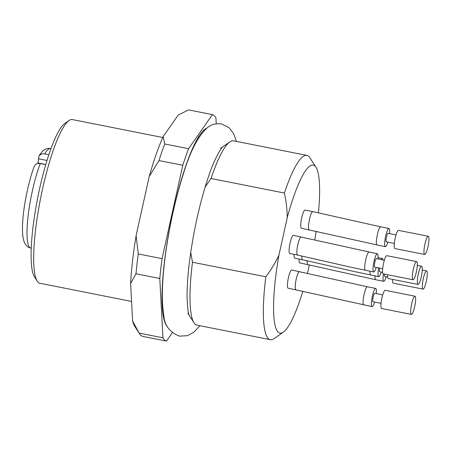<?xml version="1.0" encoding="UTF-8"?>
<svg xmlns="http://www.w3.org/2000/svg" width="451" height="451" viewBox="0 0 451 451"><rect width="100%" height="100%" fill="white"/><g stroke="black" fill="none" stroke-linecap="round" stroke-linejoin="round"><path stroke-width="0.68" d="M190.728 252.442L192.481 262.234L265.814 276.784C270.904 270.064 275.268 262.905 278.904 255.311L287.242 217.686C287.14 209.354 286.188 201.146 284.378 193.045L211.045 178.495L205.16 186.979M278.904 255.311A85.662 16.23 101.2 0 0 283.296 332.173A85.662 16.23 101.2 0 0 302.869 291.166M307.543 273.205L309.403 264.805M314.792 239.791A85.662 16.23 101.2 0 0 316.157 231.222M318.434 212.754A85.662 16.23 101.2 0 0 316.01 167.287A85.662 16.23 101.2 0 0 287.242 217.686M376.247 293.573A9.268 1.759 101.2 0 0 375.689 288.42A9.268 1.759 101.2 0 0 372.284 296.572A9.268 1.759 101.2 0 0 371.866 306.483A9.268 1.759 101.2 0 0 372.081 306.607L288.127 288.183A9.268 1.759 -78.8 0 1 288.431 277.686A9.268 1.759 -78.8 0 1 291.735 269.997L367.351 286.768C365.344 286.064 361.713 303.264 363.534 304.831L363.743 304.944M374.764 275.854L375.39 279.648L299.774 262.888A9.268 1.759 -78.8 0 1 299.114 259.077M301.105 236.893C300.067 237.26 298.968 239.825 297.812 244.577C296.747 249.944 296.572 253.4 297.294 254.945L289.773 253.541A9.268 1.759 -78.8 0 1 290.078 243.044A9.268 1.759 -78.8 0 1 293.381 235.354L377.329 253.778A9.268 1.759 101.2 0 0 373.924 261.93A9.268 1.759 101.2 0 0 373.507 271.84A9.268 1.759 101.2 0 0 373.721 271.964A9.268 1.759 101.2 0 0 376.207 267.415M389.534 233.635A9.268 1.759 101.2 0 0 388.976 228.482L380.644 226.825C378.631 226.126 375.001 243.326 376.822 244.887L301.415 228.245A9.268 1.759 -78.8 0 1 301.719 217.748A9.268 1.759 -78.8 0 1 305.028 210.059L312.763 211.592C311.726 211.936 310.621 214.496 309.459 219.282C308.298 225.269 308.196 228.764 309.155 229.768M301.882 255.965C301.775 258.299 301.984 259.556 302.514 259.737L294.774 258.214A9.268 1.759 -78.8 0 1 294.108 254.398M316.01 167.287L309.91 157.794A93.943 17.803 101.2 0 0 306.883 155.392L233.55 140.842A93.943 17.803 101.2 0 0 229.835 141.907A93.943 17.803 101.2 0 0 211.045 178.495M192.481 262.234A93.943 17.803 101.2 0 0 193.958 322.736A93.943 17.803 101.2 0 0 196.986 325.132L270.318 339.682A93.943 17.803 101.2 0 0 274.033 338.622L283.296 332.173M265.814 276.784A93.943 17.803 101.2 0 0 270.318 339.682M306.883 155.392A93.943 17.803 101.2 0 0 284.378 193.045M164.762 143.982L163.189 136.54L178.275 114.982L188.608 109.903L212.421 114.627L188.569 148.706L164.762 143.982A115.574 21.902 101.2 0 0 158.972 160.545L182.779 165.269L162.072 258.665A115.574 21.902 101.2 0 0 159.795 278.504L162.941 337.816A115.574 21.902 101.2 0 0 166.447 341.097L172.293 332.742M163.189 136.54A109.396 20.729 101.2 0 0 149.213 176.521L158.972 160.545M162.941 337.816L139.128 333.092L132.6 321.016A109.396 20.729 101.2 0 0 134.855 326.462L139.41 333.548A115.574 21.902 101.2 0 0 142.64 336.373L166.447 341.097M139.128 333.092A115.574 21.902 101.2 0 0 139.41 333.548M216.243 123.816L215.928 117.908A115.574 21.902 101.2 0 0 212.421 114.627M162.072 258.665L138.265 253.941A115.574 21.902 101.2 0 0 135.982 273.78L159.795 278.504M162.76 137.504L72.335 119.566A83.435 15.813 101.2 0 0 69.037 120.513L64.893 123.399A79.726 15.108 101.2 0 0 37.709 197.758A79.726 15.108 101.2 0 0 34.445 276.863L37.174 281.114A83.435 15.813 101.2 0 0 38.16 282.326A83.435 15.813 101.2 0 0 39.863 283.251L131.562 301.443M69.037 120.513A83.435 15.813 101.2 0 0 40.59 198.327A83.435 15.813 101.2 0 0 37.174 281.114M132.6 321.016L130.61 283.493L135.982 273.78M138.265 253.941L136.117 235.602A109.396 20.729 101.2 0 0 130.61 283.493M136.117 235.602L149.213 176.521M188.569 148.706A115.574 21.902 101.2 0 0 182.779 165.269M206.84 128.118A101.977 19.325 101.2 0 0 170.484 224.079A101.977 19.325 101.2 0 0 167.428 326.693M163.223 315.756A96.576 18.299 101.2 0 0 163.741 315.119M199.004 137.403A96.576 18.299 101.2 0 0 198.767 136.619M43.922 164.26A8.344 1.578 101.2 0 0 43.944 164.125L37.991 162.946L37.969 163.465M37.991 162.946A8.344 1.578 101.2 0 0 38.487 158.763L39.074 155.877L40.996 154.208L42.766 153.768L44.728 153.881L48.86 154.699M45.76 164.626L39.778 163.454L37.828 163.487L36.108 164.096L34.332 166.143M415.162 296.318A9.268 1.759 101.2 0 0 414.971 296.217A9.268 1.759 101.2 0 0 411.447 304.966A9.268 1.759 101.2 0 0 411.363 314.403A9.268 1.759 101.2 0 0 414.785 306.184A9.268 1.759 101.2 0 0 415.162 296.318M414.971 296.217L385.21 290.309A9.268 1.759 101.2 0 0 381.681 299.064A9.268 1.759 101.2 0 0 381.602 308.495L411.363 314.403M381.039 303.348L373.039 301.758A4.324 0.817 -78.8 0 1 373.078 297.356A4.324 0.817 -78.8 0 1 374.725 293.268L382.724 294.858M372.081 306.607A9.268 1.759 101.2 0 0 374.567 302.063M426.809 271.023A9.268 1.759 101.2 0 0 426.618 270.921A9.268 1.759 101.2 0 0 423.089 279.671A9.268 1.759 101.2 0 0 423.01 289.108A9.268 1.759 101.2 0 0 426.426 280.888A9.268 1.759 101.2 0 0 426.809 271.023M392.584 279.389A9.268 1.759 101.2 0 0 393.249 283.2L423.01 289.108M387.618 277.044L384.686 276.463A4.324 0.817 -78.8 0 1 384.421 274.084M383.451 273.892A9.268 1.759 101.2 0 0 383.513 281.187A9.268 1.759 101.2 0 0 383.722 281.311A9.268 1.759 101.2 0 0 386.208 276.767M416.803 261.676A9.268 1.759 101.2 0 0 416.617 261.569A9.268 1.759 101.2 0 0 413.088 270.324A9.268 1.759 101.2 0 0 413.009 279.755A9.268 1.759 101.2 0 0 416.425 271.536A9.268 1.759 101.2 0 0 416.803 261.676M416.617 261.569L386.851 255.666A9.268 1.759 101.2 0 0 383.327 264.416A9.268 1.759 101.2 0 0 383.243 273.853L413.009 279.755M382.685 268.7L374.685 267.11A4.324 0.817 -78.8 0 1 374.719 262.707A4.324 0.817 -78.8 0 1 376.365 258.626L384.365 260.216M377.893 258.93A9.268 1.759 101.2 0 0 377.329 253.778M388.976 228.482A9.268 1.759 101.2 0 0 385.571 236.628A9.268 1.759 101.2 0 0 385.154 246.545A9.268 1.759 101.2 0 0 385.368 246.669A9.268 1.759 101.2 0 0 387.854 242.119M394.326 243.405L386.327 241.815A4.324 0.817 -78.8 0 1 386.366 237.412A4.324 0.817 -78.8 0 1 388.012 233.33L396.012 234.92M428.258 236.273L398.498 230.371A9.268 1.759 101.2 0 0 394.969 239.12A9.268 1.759 101.2 0 0 394.89 248.557L424.65 254.46A9.268 1.759 101.2 0 0 428.072 246.24A9.268 1.759 101.2 0 0 428.45 236.38A9.268 1.759 101.2 0 0 428.258 236.273A9.268 1.759 101.2 0 0 424.735 245.028A9.268 1.759 101.2 0 0 424.65 254.46M382.961 259.934A9.268 1.759 101.2 0 0 382.33 258.451A9.268 1.759 101.2 0 0 381.18 259.579M378.671 267.905A9.268 1.759 101.2 0 0 378.513 276.514A9.268 1.759 101.2 0 0 378.722 276.638A9.268 1.759 101.2 0 0 381.208 272.088M382.611 272.37L379.686 271.79A4.324 0.817 -78.8 0 1 379.595 268.086M387.584 274.715A9.268 1.759 101.2 0 0 388.243 278.526L418.009 284.434A9.268 1.759 101.2 0 0 421.426 276.215A9.268 1.759 101.2 0 0 421.803 266.349A9.268 1.759 101.2 0 0 421.617 266.248A9.268 1.759 101.2 0 0 418.088 274.997A9.268 1.759 101.2 0 0 418.009 284.434M195.396 142.617A87.144 16.512 -78.8 0 1 195.678 143.192M162.873 308.507A87.144 16.512 -78.8 0 1 162.399 308.929M162.298 307.537A83.435 15.813 101.2 0 0 162.484 307.576L162.794 307.638M38.487 158.763L47.011 160.455M44.728 153.881A50.681 9.606 -78.8 0 1 50.484 148.627C46.504 147.64 42.715 150.031 39.124 155.781M34.304 166.222C28.204 182.243 23.102 208.136 22.55 224.745C22.217 231.82 22.702 237.373 24.004 241.398C25.397 245.22 27.652 247.436 30.758 248.044A50.681 9.606 -78.8 0 1 28.018 216.751A50.681 9.606 -78.8 0 1 40.28 163.538M295.884 289.711L295.704 289.638C294.926 288.212 295.078 284.739 296.172 279.225C297.327 274.467 298.421 271.908 299.458 271.536M307.526 264.416L306.883 260.639M368.997 252.132C366.984 251.421 363.354 268.621 365.175 270.183L365.389 270.296M369.758 271.175L370.389 274.975M236.471 141.422L233.584 133.524L228.933 127.594L221.526 123.963C215.764 123.253 210.983 124.544 207.184 127.836C198.113 136.084 190.17 151.44 183.354 173.889C175.67 198.068 169.83 224.062 165.833 251.872C161.96 279.457 161.317 300.856 163.922 316.072C164.587 325.56 169.756 332.252 179.43 336.142L187.419 335.691L193.874 332.19L199.9 325.712M222.484 147.251C221.571 147.235 214.157 159.209 208.813 175.71C203.215 191.974 198.378 210.555 194.302 231.442C189.465 257.025 187.052 278.707 187.058 296.487C187.509 307.892 188.219 314.059 189.206 314.984M220.573 148.351L229.835 141.907M187.858 313.236L193.958 322.736M194.956 143.897L195.277 143.959M50.952 148.717L50.484 148.627M31.226 248.14L30.758 248.044M375.689 288.42L367.351 286.768M426.618 270.921L422.277 270.059M383.722 281.311L375.39 279.659M373.721 271.964L348.956 266.783L297.508 255.074M385.368 246.669L377.03 245.011M380.644 226.825L312.763 211.592M382.33 258.451L377.989 257.589M378.722 276.638L353.956 271.457L302.514 259.748M421.617 266.248L417.276 265.385"/></g></svg>
